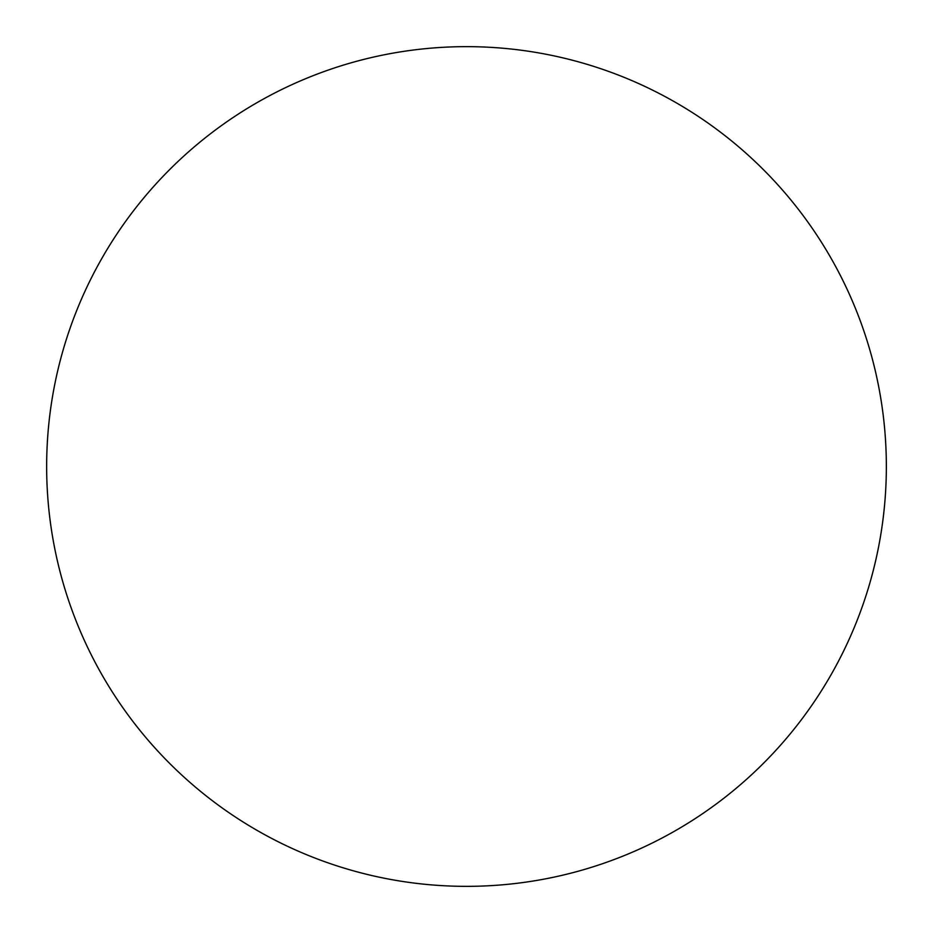 <?xml version="1.0" encoding="UTF-8"?>
<svg xmlns="http://www.w3.org/2000/svg" width="933" height="933" viewBox="0 0 933 933"><rect width="100%" height="100%" fill="white"/><g stroke="black" fill="none" stroke-linecap="round" stroke-linejoin="round"><path stroke-width="1.4" d="M466.5 46.65A419.85 419.85 0 0 0 46.65 466.5A419.85 419.85 0 0 0 466.5 886.35A419.85 419.85 0 0 0 886.35 466.5A419.85 419.85 0 0 0 466.5 46.65"/></g></svg>
